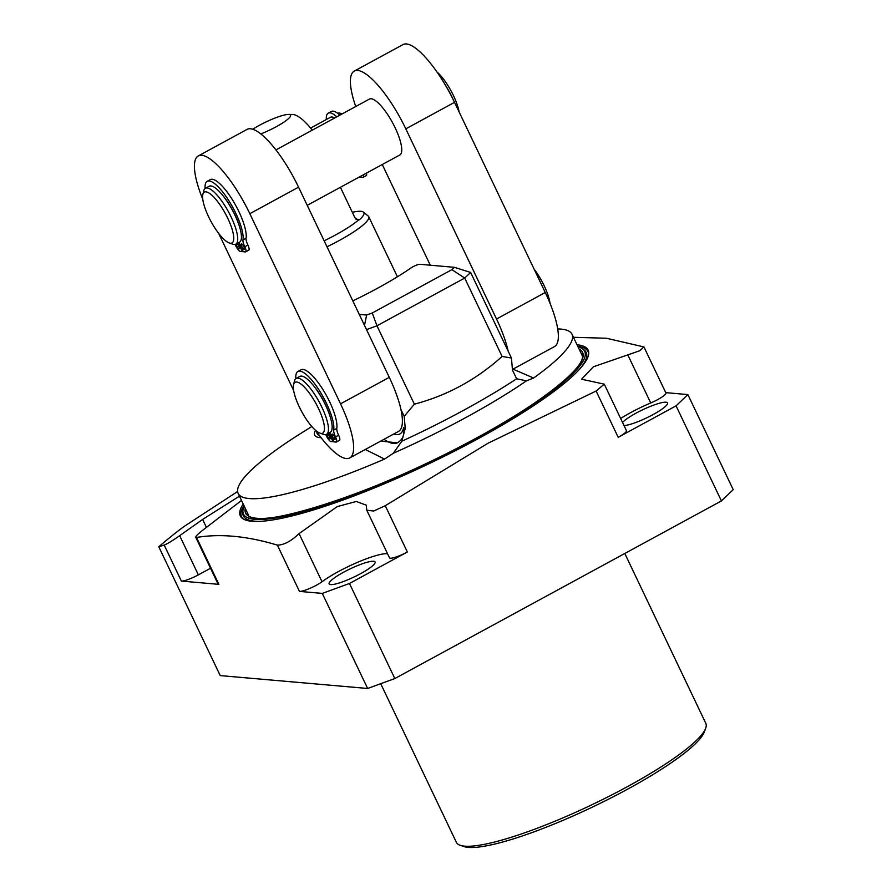 <?xml version="1.0" encoding="UTF-8"?>
<svg xmlns="http://www.w3.org/2000/svg" width="892" height="892" viewBox="0 0 892 892"><rect width="100%" height="100%" fill="white"/><g stroke="black" fill="none" stroke-linecap="round" stroke-linejoin="round"><path stroke-width="1.34" d="M665.733 392.636L687.866 394.576L733.213 489.652L721.416 500.925L394.833 678.544L367.638 688.479L220.224 675.59L158.787 546.785A330.631 58.482 154.5 0 1 183.886 526.603L237.618 491.503M624.79 553.475L705.806 723.345A138.182 24.441 154.5 0 1 705.672 728.285A138.182 24.441 154.5 0 1 598.521 801.562A138.182 24.441 154.5 0 1 464.665 846.151A138.182 24.441 154.5 0 1 460.294 845.315A138.182 24.441 154.5 0 1 456.37 842.327L380.717 683.707M705.672 728.285L704.29 731.997A135.294 23.928 154.5 0 1 599.379 803.737A135.294 23.928 154.5 0 1 468.333 847.4A135.294 23.928 154.5 0 1 464.041 846.586L460.294 845.315M210.523 568.249L198.358 574.872A14.462 2.553 154.5 0 1 181.366 581.071L164.195 545.079C167.317 543.864 172.479 540.719 179.671 535.668L202.618 519.445L239.457 496.153M277.379 545.123C283.935 545.034 291.171 541.188 299.065 533.617L337.288 506.567L356.287 501.482L366.255 505.162L366.779 510.224L373.648 511.027L385.266 505.719L407.343 552.003L349.474 583.468L322.291 593.403L299.456 591.407L277.379 545.123C247.251 536.036 220.302 533.483 196.519 537.463L218.886 584.36A14.462 2.553 154.5 0 1 218.016 583.959L195.761 537.296L196.519 537.463C194.567 537.374 196.898 534.754 203.51 529.625L241.509 500.457M721.416 500.925L676.058 405.849L618.201 437.314L596.124 391.03L488.192 443.134L385.266 505.719M577.035 344.78A192.65 34.074 154.5 0 1 588.709 353.555A192.65 34.074 154.5 0 1 478.29 438.619A192.65 34.074 154.5 0 1 242.68 518.598A192.65 34.074 154.5 0 1 243.204 504.002M164.195 545.079L158.787 546.785M387.529 553.72A41.946 7.415 -25.5 0 0 357.525 562.339A41.946 7.415 -25.5 0 0 322.012 581.74A14.462 2.553 154.5 0 1 309.803 588.408A14.462 2.553 154.5 0 1 299.456 591.407M407.343 552.003A14.462 2.553 154.5 0 1 389.481 557.812L366.779 510.224M330.664 584.594A25.455 4.505 -25.5 0 0 357.369 575.362A25.455 4.505 -25.5 0 0 375.086 561.971A25.455 4.505 -25.5 0 0 373.558 561.269A25.455 4.505 -25.5 0 0 346.854 570.501A25.455 4.505 -25.5 0 0 329.137 583.892A25.455 4.505 -25.5 0 0 330.664 584.594M218.886 584.36L181.366 581.071M367.638 688.479L322.291 593.403M394.833 678.544L349.474 583.468M596.124 391.03L604.263 384.162L581.573 379.223L593.381 366.79L639.642 350.779L643.935 346.943L606.448 338.246L573.467 337.299M604.263 384.162L626.452 430.669A14.462 2.553 154.5 0 1 618.201 437.314M620.631 418.482A41.946 7.415 154.5 0 1 650.725 402.961A14.462 2.553 154.5 0 0 665.9 392.971L643.935 346.943M687.866 394.576L676.058 405.849M623.999 425.551A25.455 4.505 -25.5 0 0 650.87 415.761A25.455 4.505 -25.5 0 0 667.551 402.905A25.455 4.505 -25.5 0 0 666.023 402.203A25.455 4.505 -25.5 0 0 643.701 409.294A25.455 4.505 -25.5 0 0 622.549 422.496M578.038 346.888A189.015 33.439 154.5 0 1 582.42 348.761A189.015 33.439 154.5 0 1 476.952 438.24A189.015 33.439 154.5 0 1 242.914 510.703A189.015 33.439 154.5 0 1 244.218 506.11M366.512 329.616L376.97 325.792L414.367 404.176L404.199 416.341L405.247 428.483L401.779 441.25L393.339 453.248L384.575 459.079A184.923 32.714 154.5 0 1 238.164 493.443A184.923 32.714 154.5 0 1 304.06 431.371L311.832 426.532M321.098 437.704A90.761 16.056 154.5 0 1 315.534 430.29M513.012 369.132L533.606 378.03L526.458 380.839L516.635 378.788L512.487 370.158L511.428 358.015L502.107 356.454L464.71 278.07L470.619 272.439L511.428 358.015M557.734 328.925A184.923 32.714 154.5 0 1 571.995 334.21A184.923 32.714 154.5 0 1 533.606 378.03M384.575 459.079L365.274 449.49M316.916 432.074A87.884 15.543 -25.5 0 0 319.403 435.486M355.741 106.516A63.633 18.018 61.5 0 1 354.236 71.115L402.983 44.6A63.633 18.018 61.5 0 1 454.541 102.346L545.257 292.498A63.633 18.018 61.5 0 1 554.512 346.564L512.432 369.455M354.236 71.115A63.633 18.018 61.5 0 1 405.804 128.849L496.521 319.013A63.633 18.018 61.5 0 1 508.184 351.192M430.29 265.214L382.267 164.529M307.227 205.338L399.85 154.963A31.822 9.009 -118.5 0 0 393.93 125.315A31.822 9.009 -118.5 0 0 371.161 98.744A31.822 9.009 -118.5 0 0 369.444 99.068L275.907 149.934M470.619 272.439L454.374 267.321L419.764 264.288A5.787 1.026 -25.5 0 0 411.045 267.935A101.242 17.907 154.5 0 1 352.808 300.883M359.253 314.397L366.634 315.032L372.265 312.981L376.97 325.792L464.71 278.07L451.921 269.652L454.374 267.321M414.367 404.176C447.093 395.569 476.339 379.669 502.107 356.454M405.247 428.483L403.597 427.681C404.823 434.616 402.727 439.667 397.33 442.856L380.717 441.094M202.785 199.329A63.633 18.018 61.5 0 1 198.258 155.944L247.006 129.429A63.633 18.018 61.5 0 1 298.564 187.175L389.28 377.338A63.633 18.018 61.5 0 1 400.943 409.517A63.633 18.018 61.5 0 1 398.534 431.405L349.787 457.908A63.633 18.018 61.5 0 1 315.824 430.546M400.943 409.517L404.199 416.341M198.258 155.944A63.633 18.018 61.5 0 1 249.816 213.69L340.543 403.842A63.633 18.018 61.5 0 1 349.787 457.908M293.669 390.607L218.651 233.358M445.242 84.907A31.822 9.009 61.5 0 1 452.924 99.023M436.946 71.973A28.923 8.184 61.5 0 1 459.101 111.901M243.103 251.254L240.361 251.477A6.021 1.706 61.5 0 1 235.811 245.958A9.054 2.564 -118.5 0 0 235.031 244.453M238.186 242.892L242.379 251.655M205.104 188.48A35.368 10.013 61.5 0 1 207.2 181.31L210.3 179.626A35.368 10.013 61.5 0 1 232.924 200.6A35.368 10.013 61.5 0 1 246.08 238.264A9.054 2.564 -118.5 0 0 247.898 245.066A6.021 1.706 61.5 0 1 248.779 250.173L245.679 251.856A6.021 1.706 61.5 0 1 245.356 251.912L243.338 251.745L238.922 242.49M236.19 243.984A3.01 0.847 -118.5 0 0 236.804 246.047A3.01 0.847 -118.5 0 0 239.246 248.779A3.01 0.847 -118.5 0 0 238.811 246.225A3.01 0.847 -118.5 0 0 236.871 243.605M207.2 181.31A35.368 10.013 61.5 0 1 229.835 202.283A35.368 10.013 61.5 0 1 242.981 239.948A9.054 2.564 -118.5 0 0 244.809 246.75A6.021 1.706 61.5 0 1 245.679 251.856M220.792 193.14A30.261 8.563 61.5 0 1 240.093 228.631M241.81 246.482A3.01 0.847 -118.5 0 0 244.241 249.214A3.01 0.847 -118.5 0 0 243.806 246.66A3.01 0.847 -118.5 0 0 241.364 243.929A3.01 0.847 -118.5 0 0 241.81 246.482M235.822 244.174A31.822 9.009 61.5 0 0 229.902 214.526A31.822 9.009 61.5 0 0 207.134 187.956A31.822 9.009 -118.5 0 0 205.416 188.268L209.118 186.261A31.822 9.009 -118.5 0 1 210.835 185.937A31.822 9.009 61.5 0 1 233.615 212.508A31.822 9.009 61.5 0 1 239.524 242.156L235.822 244.174A31.822 9.009 61.5 0 1 234.105 244.486A31.822 9.009 -118.5 0 1 232.812 244.196L229.266 242.981A28.923 8.184 -118.5 0 0 230.448 243.248A28.923 8.184 61.5 0 0 227.806 218.384A28.923 8.184 61.5 0 0 205.929 191.847A28.923 8.184 -118.5 0 0 202.852 194.423A28.923 8.184 -118.5 0 0 210.991 221.461A28.923 8.184 -118.5 0 0 229.266 242.981M205.416 188.268A31.822 9.009 -118.5 0 0 203.755 190.788L202.852 194.423M333.82 441.417L331.066 441.64A6.021 1.706 61.5 0 1 326.517 436.121A9.054 2.564 -118.5 0 0 325.747 434.616M328.914 433.044L333.095 441.819M295.821 378.632A35.368 10.013 61.5 0 1 297.917 371.473L301.017 369.79A35.368 10.013 61.5 0 1 323.651 390.763A35.368 10.013 61.5 0 1 336.797 428.428A9.054 2.564 -118.5 0 0 338.614 435.218A6.021 1.706 61.5 0 1 339.495 440.336L336.395 442.019A6.021 1.706 61.5 0 1 336.072 442.075L334.054 441.897L329.639 432.653M326.896 434.136A3.01 0.847 -118.5 0 0 327.52 436.21A3.01 0.847 -118.5 0 0 329.962 438.931A3.01 0.847 -118.5 0 0 329.516 436.378A3.01 0.847 -118.5 0 0 327.598 433.768M297.917 371.473A35.368 10.013 61.5 0 1 320.551 392.447A35.368 10.013 61.5 0 1 333.697 430.111A9.054 2.564 -118.5 0 0 335.526 436.902A6.021 1.706 61.5 0 1 336.395 442.019M311.509 383.304A30.261 8.563 61.5 0 1 330.809 418.783M332.526 436.645A3.01 0.847 -118.5 0 0 334.957 439.377A3.01 0.847 -118.5 0 0 334.522 436.824A3.01 0.847 -118.5 0 0 332.08 434.092A3.01 0.847 -118.5 0 0 332.526 436.645M326.539 434.337A31.822 9.009 61.5 0 0 320.629 404.689A31.822 9.009 61.5 0 0 297.861 378.119A31.822 9.009 -118.5 0 0 296.133 378.431L299.846 376.413A31.822 9.009 -118.5 0 1 301.563 376.101A31.822 9.009 61.5 0 1 324.331 402.671A31.822 9.009 61.5 0 1 330.252 432.319L326.539 434.337A31.822 9.009 61.5 0 1 324.822 434.649A31.822 9.009 -118.5 0 1 323.528 434.359L319.983 433.144A28.923 8.184 -118.5 0 0 321.165 433.4A28.923 8.184 61.5 0 0 318.522 408.547A28.923 8.184 61.5 0 0 296.646 382.01A28.923 8.184 -118.5 0 0 293.579 384.586A28.923 8.184 -118.5 0 0 301.708 411.625A28.923 8.184 -118.5 0 0 319.983 433.144M296.133 378.431A31.822 9.009 -118.5 0 0 294.483 380.951L293.579 384.586M534.118 269.15A28.923 8.184 61.5 0 1 549.996 303.18M372.265 312.981L451.921 269.652M364.493 325.368L366.634 315.032M352.318 212.296A49.372 8.73 154.5 0 1 363.378 212.106L368.229 216.054A52.071 9.21 154.5 0 1 368.731 216.678A52.071 9.21 154.5 0 1 339.049 240.606A52.071 9.21 -25.5 0 1 326.996 246.783M324.153 240.807A49.172 8.697 -25.5 0 0 335.459 235.009A49.172 8.697 154.5 0 0 358.283 220.179L357.859 220.179M363.378 212.106A49.372 8.73 154.5 0 1 359.599 219.622L358.283 220.179L354.916 217.737L340.398 187.298M252.681 129.273A25.221 4.46 -25.5 0 1 259.416 125.293A25.221 4.46 154.5 0 1 288.228 114.444A25.221 4.46 154.5 0 1 276.197 126.753A25.221 4.46 -25.5 0 1 260.754 133.945M312.278 130.154A50.097 14.183 -118.5 0 0 292.777 114.499A57.857 57.857 0 0 0 288.228 114.444M334.645 117.989A28.923 8.184 -118.5 0 0 331.958 117.019A28.923 8.184 -118.5 0 0 330.397 117.309L310.594 128.08M359.944 176.672L360.892 176.694M366.445 173.137A6.021 1.706 61.5 0 1 366.311 175.59L363.211 177.274A6.021 1.706 61.5 0 1 362.888 177.341L361.126 177.185L360.691 176.27M326.327 119.517A31.978 9.054 61.5 0 1 328.234 113.15L331.333 111.467A31.978 9.054 61.5 0 1 339.885 115.135M360.145 177.095L359.298 177.017M328.234 113.15A31.978 9.054 61.5 0 1 336.786 116.819M363.345 174.821A6.021 1.706 61.5 0 1 363.211 177.274M342.171 113.897L340.443 113.306A28.923 8.184 61.5 0 0 339.272 113.039A28.923 8.184 -118.5 0 0 337.711 113.329M340.443 113.306A28.923 8.184 61.5 0 1 341.959 114.009M198.358 574.872L179.671 535.668M206.431 527.417L202.618 519.445M322.012 581.74L299.065 533.617M627.767 354.838L650.725 402.961M577.782 346.352A191.925 33.952 154.5 0 1 588.631 354.291M243.962 505.574A191.925 33.952 -25.5 0 0 243.304 518.999M242.914 510.703L242.791 512.487A189.907 33.595 -25.5 0 0 260.386 521.352M582.42 348.761L583.892 349.798A189.907 33.595 154.5 0 1 579.7 369.043M579.086 349.073A186.662 33.015 154.5 0 1 476.172 438.173A186.662 33.015 154.5 0 1 245.255 508.295M580.837 352.764A185.213 32.759 154.5 0 1 581.885 354.291C588.608 364.761 543.418 402.158 476.094 438.184C376.792 493.923 249.738 533.07 247.541 513.759A185.213 32.759 154.5 0 1 247.017 511.986M393.339 453.248A184.923 32.714 -25.5 0 0 465.791 417.567A184.923 32.714 -25.5 0 0 526.458 380.839M496.521 319.013L545.257 292.498M516.635 378.788A188.312 33.316 154.5 0 1 401.779 441.25M384.017 439.299A73.122 20.706 -118.5 0 0 397.33 442.856M393.707 434.025A66.532 18.832 -118.5 0 0 403.597 427.681M389.28 377.338L340.543 403.842M298.564 187.175L249.816 213.69M405.804 128.849L454.541 102.346M246.08 238.264L242.981 239.948M247.898 245.066L244.809 246.75M336.797 428.428L333.697 430.111M338.614 435.218L335.526 436.902M356.064 219.32L359.599 219.622M238.164 493.443L248.489 515.085M571.995 334.21L582.32 355.852M368.731 216.678L397.408 276.788"/></g></svg>
